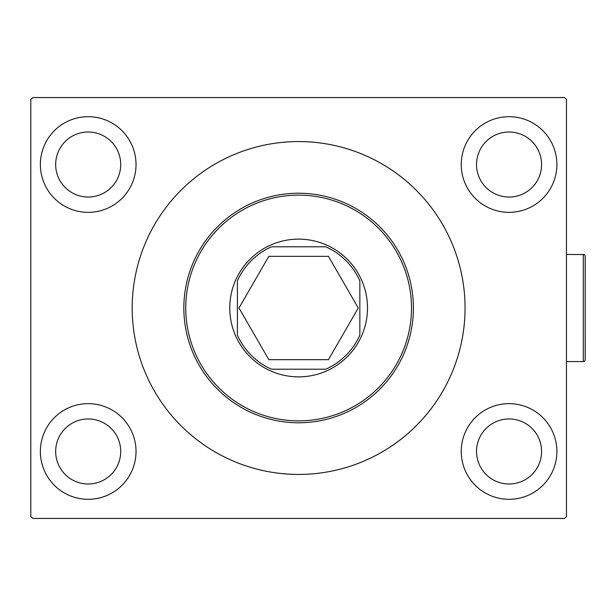 <?xml version="1.0" encoding="UTF-8"?>
<svg xmlns="http://www.w3.org/2000/svg" width="616" height="616" viewBox="0 0 616 616"><rect width="100%" height="100%" fill="white"/><g stroke="black" fill="none" stroke-linecap="round" stroke-linejoin="round"><path stroke-width="0.92" d="M136.02 451.482A47.825 47.825 0 0 1 88.188 499.307A47.825 47.825 0 0 1 40.363 451.482A47.825 47.825 0 0 1 88.188 403.649A47.825 47.825 0 0 1 136.02 451.482M136.02 164.518A47.825 47.825 0 0 1 88.188 212.351A47.825 47.825 0 0 1 40.363 164.518A47.825 47.825 0 0 1 88.188 116.694A47.825 47.825 0 0 1 136.02 164.518M556.887 451.482A47.825 47.825 0 0 1 509.062 499.307A47.825 47.825 0 0 1 461.238 451.482A47.825 47.825 0 0 1 509.062 403.649A47.825 47.825 0 0 1 556.887 451.482M556.887 164.518A47.825 47.825 0 0 1 509.062 212.351A47.825 47.825 0 0 1 461.238 164.518A47.825 47.825 0 0 1 509.062 116.694A47.825 47.825 0 0 1 556.887 164.518M413.405 308A114.784 114.784 0 0 1 298.629 422.784A114.784 114.784 0 0 1 183.845 308A114.784 114.784 0 0 1 298.629 193.216A114.784 114.784 0 0 1 413.405 308A114.784 114.784 0 0 0 298.629 193.216A114.784 114.784 0 0 0 183.845 308M465.065 308A166.436 166.436 0 0 0 298.629 141.565A166.436 166.436 0 0 0 132.194 308A166.436 166.436 0 0 0 298.629 474.435A166.436 166.436 0 0 0 465.065 308M541.58 164.518A32.525 32.525 0 0 0 509.062 132.001A32.525 32.525 0 0 0 476.538 164.518A32.525 32.525 0 0 0 509.062 197.043A32.525 32.525 0 0 0 541.58 164.518M541.58 451.482A32.525 32.525 0 0 0 509.062 418.957A32.525 32.525 0 0 0 476.538 451.482A32.525 32.525 0 0 0 509.062 483.999A32.525 32.525 0 0 0 541.58 451.482M120.713 164.518A32.525 32.525 0 0 0 88.188 132.001A32.525 32.525 0 0 0 55.671 164.518A32.525 32.525 0 0 0 88.188 197.043A32.525 32.525 0 0 0 120.713 164.518M120.713 451.482A32.525 32.525 0 0 0 88.188 418.957A32.525 32.525 0 0 0 55.671 451.482A32.525 32.525 0 0 0 88.188 483.999A32.525 32.525 0 0 0 120.713 451.482M564.541 97.567L32.71 97.567L30.8 99.476L30.8 516.524L32.71 518.433L564.541 518.433L566.451 516.524L566.451 99.476L564.541 97.567M298.629 239.131A68.869 68.869 0 0 0 229.76 308A68.869 68.869 0 0 0 298.629 376.869A68.869 68.869 0 0 0 367.498 308A68.869 68.869 0 0 0 298.629 239.131M359.844 335.119A66.959 66.959 0 0 1 325.749 369.215L271.502 369.215A66.959 66.959 0 0 1 237.406 335.119L237.406 280.881A66.959 66.959 0 0 1 271.502 246.785L325.749 246.785A66.959 66.959 0 0 1 359.844 280.881L359.844 335.119M328.451 256.348L268.807 256.348L238.985 308L268.807 359.652L328.451 359.652L358.266 308L328.451 256.348M452.452 244.444A166.436 166.436 0 0 0 132.586 296.519M144.806 371.556A166.436 166.436 0 0 0 464.664 319.481M585.2 336.698L585.2 359.652A1.91 1.91 0 0 1 583.29 361.569L566.451 361.569M584.114 361.376L583.29 361.569L583.29 254.431A1.91 1.91 0 0 1 585.2 256.348L585.2 279.302M585.169 255.987L585.169 360.006M583.999 254.57L566.451 254.431M185.755 308A112.867 112.867 0 0 0 298.629 420.867A112.867 112.867 0 0 0 411.496 308A112.867 112.867 0 0 0 298.629 195.133A112.867 112.867 0 0 0 185.755 308M584.476 361.145L584.907 360.668M584.476 254.855L584.907 255.332"/></g></svg>
